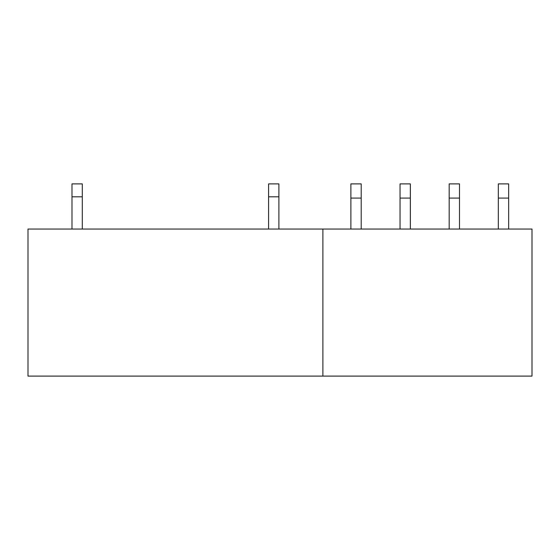 <?xml version="1.0" encoding="UTF-8"?>
<svg xmlns="http://www.w3.org/2000/svg" width="560" height="560" viewBox="0 0 560 560"><rect width="100%" height="100%" fill="white"/><g stroke="black" fill="none" stroke-linecap="round" stroke-linejoin="round"><path stroke-width="0.84" d="M322.889 229.047L532 229.047L532 376.103L28 376.103L28 229.047L322.889 229.047L322.889 376.103M82.306 229.047L82.306 196.798L71.988 196.798L71.988 229.047M82.306 196.798L82.306 183.897L71.988 183.897L71.988 196.798M278.901 229.047L278.901 196.798L268.583 196.798L268.583 229.047M278.901 196.798L278.901 183.897L268.583 183.897L268.583 196.798M361.207 198.086L350.882 198.086L350.882 183.897L361.207 183.897L361.207 229.047M350.882 198.086L350.882 229.047M410.354 198.086L400.036 198.086L400.036 183.897L410.354 183.897L410.354 229.047M400.036 198.086L400.036 229.047M459.501 198.086L449.183 198.086L449.183 183.897L459.501 183.897L459.501 229.047M449.183 198.086L449.183 229.047M508.648 198.086L498.33 198.086L498.33 183.897L508.648 183.897L508.648 229.047M498.33 198.086L498.33 229.047"/></g></svg>
